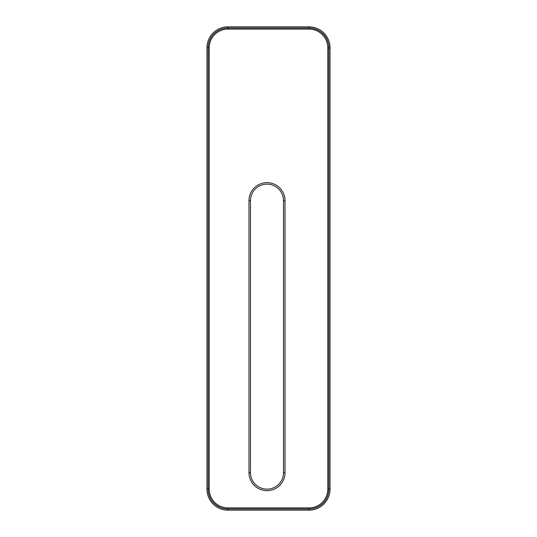 <?xml version="1.0" encoding="UTF-8"?>
<svg xmlns="http://www.w3.org/2000/svg" width="537" height="537" viewBox="0 0 537 537"><rect width="100%" height="100%" fill="white"/><g stroke="black" fill="none" stroke-linecap="round" stroke-linejoin="round"><path stroke-width="0.81" d="M248.987 472.627A18.01 18.01 0 0 0 266.996 490.643A18.01 18.01 0 0 0 285.013 472.627L285.013 200.657A18.01 18.01 0 0 0 266.996 182.647A18.01 18.01 0 0 0 248.987 200.657L248.987 472.627L250.484 472.627A16.513 16.513 0 0 0 266.996 489.147A16.513 16.513 0 0 0 283.516 472.627L283.516 200.657A16.513 16.513 0 0 0 266.996 184.144A16.513 16.513 0 0 0 250.484 200.657L250.484 472.627M206.967 489.14L206.967 47.86A21.01 21.01 0 0 1 227.977 26.85L309.023 26.85A21.01 21.01 0 0 1 330.033 47.86L330.033 489.14A21.01 21.01 0 0 1 309.023 510.15L227.977 510.15A21.01 21.01 0 0 1 206.967 489.14L208.128 489.14A19.842 19.842 0 0 0 227.977 508.982L309.023 508.982A19.842 19.842 0 0 0 328.872 489.14L328.872 47.86A19.842 19.842 0 0 0 309.023 28.018L227.977 28.018A19.842 19.842 0 0 0 208.128 47.86L208.128 489.14L209.202 489.14A18.768 18.768 0 0 0 227.977 507.908L309.023 507.908A18.768 18.768 0 0 0 327.798 489.14L327.798 47.86A18.768 18.768 0 0 0 309.023 29.092L227.977 29.092A18.768 18.768 0 0 0 209.202 47.86L209.202 489.14M283.516 472.627L285.013 472.627M250.484 200.657L248.987 200.657M283.516 200.657L285.013 200.657M206.967 47.86L209.202 47.86M227.977 507.908L227.977 510.15M309.023 507.908L309.023 510.15M327.798 489.14L330.033 489.14M327.798 47.86L330.033 47.86M309.023 29.092L309.023 26.85M227.977 29.092L227.977 26.85"/></g></svg>

